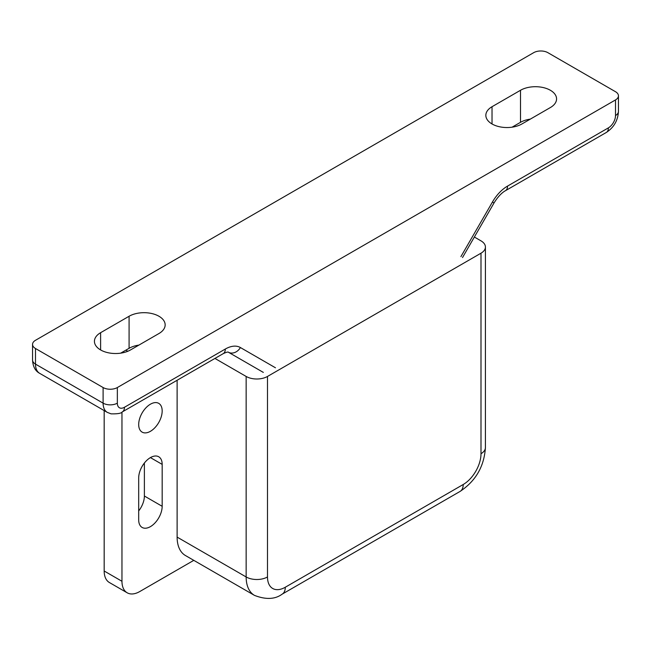 <?xml version="1.0" encoding="UTF-8"?>
<svg xmlns="http://www.w3.org/2000/svg" width="651" height="651" viewBox="0 0 651 651"><rect width="100%" height="100%" fill="white"/><g stroke="black" fill="none" stroke-linecap="round" stroke-linejoin="round"><path stroke-width="0.98" d="M150.43 431.304A16.609 9.586 120 0 0 161.277 416.673A16.609 9.586 120 0 0 158.738 403.36A16.609 9.586 120 0 0 150.43 404.19A16.609 9.586 120 0 0 139.583 418.821A16.609 9.586 120 0 0 142.13 432.126A16.609 9.586 120 0 0 150.43 431.304M104.176 410.578L104.176 571A25.161 14.525 120 0 0 109.384 582.523L127.173 592.792A25.161 14.525 -60 0 1 121.965 581.278L121.965 412.099M144.384 463.032L144.384 496.021A16.609 9.586 -60 0 1 138.687 510.929M193.795 560.348L139.753 591.547A25.161 14.525 -60 0 1 127.173 592.792M177.121 537.108L246.151 576.957L246.151 376.449A15.095 8.715 0 0 0 267.496 376.449L267.496 576.957A25.161 14.525 120 0 0 285.293 587.235A15.095 8.715 -120 0 1 282.168 594.143C275.096 599.384 265.877 599.799 254.484 595.388L185.454 555.539A40.256 23.241 -60 0 1 177.121 537.108L177.121 380.265M138.687 477.94A16.609 9.586 -60 0 1 145.938 461.225A16.609 9.586 -60 0 1 158.738 456.774A16.609 9.586 -60 0 1 162.172 464.383L162.172 506.291A16.609 9.586 120 0 1 154.922 523.005A16.609 9.586 120 0 1 142.13 527.448A16.609 9.586 120 0 1 138.687 519.848L138.687 477.94M246.151 376.449L214.936 358.432M285.293 587.235L463.203 484.515A25.161 14.525 120 0 0 480.999 453.698L480.999 253.19L267.496 376.449M480.999 253.19A15.095 8.715 0 0 0 485.418 247.022A15.095 8.715 0 0 0 480.999 240.862L474.359 237.029M100.612 349.945A21.133 12.206 0 0 0 130.501 349.945L158.974 333.515A21.133 12.206 180 0 0 165.159 324.882A21.133 12.206 180 0 0 152.114 313.611A21.133 12.206 180 0 0 129.085 316.256L100.612 332.694A21.133 12.206 0 0 0 94.428 341.319A21.133 12.206 0 0 0 100.612 349.945L100.612 332.694M492.026 123.967A21.133 12.206 0 0 0 521.915 123.967L550.388 107.537A21.133 12.206 180 0 0 556.572 98.903A21.133 12.206 180 0 0 543.528 87.633A21.133 12.206 180 0 0 520.499 90.277L492.026 106.715A21.133 12.206 0 0 0 485.841 115.341A21.133 12.206 0 0 0 492.026 123.967L492.026 106.715M460.916 256.624L492.433 202.038A30.19 17.431 -60 0 1 507.536 186.096L608.384 127.873A10.066 5.81 120 0 0 615.504 115.544L615.504 99.928A10.066 5.81 0 0 0 618.45 95.819A10.066 5.81 0 0 0 615.504 91.718L547.898 52.682A10.066 5.81 0 0 0 533.657 52.682L35.496 340.294A10.066 5.81 0 0 0 32.55 344.403A10.066 5.81 0 0 0 35.496 348.513L35.496 364.121A20.132 11.62 120 0 0 39.67 373.34C35.268 370.972 32.892 366.529 32.55 360.019A10.066 5.81 0 0 0 35.496 364.121L103.102 403.156L103.102 387.54L35.496 348.513M103.102 387.54A10.066 5.81 0 0 0 117.343 387.54L117.343 403.156A10.066 5.81 120 0 0 124.455 407.266L225.311 349.042A30.19 17.431 -60 0 1 240.406 347.544L275.479 367.791M615.504 99.928L117.343 387.54M120.671 353.159L129.085 348.309A21.133 12.206 180 0 1 138.915 345.095M225.311 349.042A10.066 5.81 -120 0 1 223.228 353.648C228.696 351.109 228.452 352.419 228.257 352.15L263.329 372.405L228.257 352.15A10.066 8.219 -60 0 0 240.406 347.544M512.085 127.181L520.499 122.323A21.133 12.206 180 0 1 530.329 119.117M127.808 351.263L125.879 350.157M121.965 581.278L104.176 571M254.484 595.388A40.256 23.241 -60 0 1 246.151 576.957A15.095 8.715 0 0 0 267.496 576.957M485.418 247.022L485.418 447.538A15.095 8.715 180 0 1 480.999 453.698M485.418 447.538C484.214 466.344 475.767 480.975 460.078 491.424A15.095 8.715 -120 0 0 463.203 484.515M150.43 457.604L162.172 464.383M144.384 496.021L162.172 506.291M223.228 353.648L122.372 411.871C121.42 413.336 117.652 413.995 111.061 413.849L107.277 412.368A20.132 11.62 -60 0 1 103.102 403.156A10.066 5.81 0 0 0 117.343 403.156M520.499 122.323L520.499 90.277M129.085 348.309L129.085 316.256M618.45 95.819L618.45 111.435A10.066 5.81 180 0 1 615.504 115.544M618.45 111.435C617.921 120.484 613.877 127.498 606.301 132.478A10.066 5.81 -120 0 0 608.384 127.873M606.301 132.478L505.445 190.702A10.066 5.81 -120 0 0 507.536 186.096M505.445 190.702C504.102 191.402 499.317 194.332 494.036 202.957L492.433 202.038M122.372 411.871A10.066 5.81 -120 0 0 124.455 407.266M282.168 594.143L460.078 491.424M107.277 412.368L39.67 373.34M494.036 202.957L462.519 257.544M32.55 344.403L32.55 360.019"/></g></svg>
